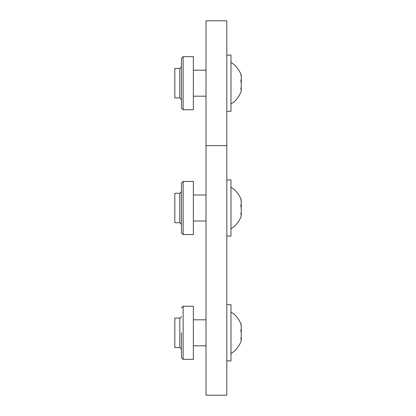 <?xml version="1.0" encoding="UTF-8"?>
<svg xmlns="http://www.w3.org/2000/svg" width="416" height="416" viewBox="0 0 416 416"><rect width="100%" height="100%" fill="white"/><g stroke="black" fill="none" stroke-linecap="round" stroke-linejoin="round"><path stroke-width="0.62" d="M241.181 90.21A23.187 6.006 0 0 1 241.181 91.296A23.187 6.006 0 0 0 241.181 90.21A23.187 16.39 0 0 0 241.181 87.251M226.819 236.08L230.979 236.08L230.979 179.92L226.819 179.92M241.181 208A23.187 22.402 180 0 0 241.181 203.949M241.181 200.99A23.187 6.006 180 0 0 241.181 199.904A23.187 6.006 180 0 0 240.833 199.274A23.187 16.39 180 0 1 240.833 205.66A23.187 22.402 0 0 1 240.833 214.386A23.187 6.006 0 0 1 241.181 216.096A24.471 24.471 0 0 1 230.979 228.8M241.181 215.01A23.187 16.39 0 0 0 241.181 212.051M179.811 193.274L174.819 193.274L174.819 222.726L179.811 222.726L179.811 193.274L181.475 191.61L181.475 208M181.475 232.877L181.475 183.123L183.139 181.459L193.372 181.459L193.372 234.541L183.139 234.541L181.475 232.877M226.819 111.28L230.979 111.28L230.979 55.12L226.819 55.12M241.181 83.2A23.187 22.402 180 0 0 241.181 79.149M241.181 76.19A23.187 6.006 180 0 0 241.181 75.104A23.187 6.006 180 0 0 240.833 74.474A23.187 16.39 180 0 1 240.833 80.86A23.187 22.402 0 0 1 240.833 89.586A23.187 6.006 0 0 1 241.181 91.296A24.471 24.471 0 0 1 230.979 104M181.475 108.077L181.475 58.323L183.139 56.659L193.372 56.659L193.372 109.741L183.139 109.741L181.475 108.077M179.811 68.474L179.811 97.926L174.819 97.926L174.819 68.474L179.811 68.474L181.475 66.81M206.019 145.6L206.019 395.2L226.819 395.2L226.819 145.6L206.019 145.6L206.019 20.8L226.819 20.8L226.819 145.6M226.819 360.88L230.979 360.88L230.979 304.72L226.819 304.72M241.181 332.8A23.187 22.402 180 0 0 241.181 328.749M241.181 325.79A23.187 6.006 180 0 0 241.181 324.704A23.187 6.006 180 0 0 240.833 324.074A23.187 16.39 180 0 1 240.833 330.46A23.187 22.402 0 0 1 240.833 339.186A23.187 6.006 0 0 1 241.181 340.896A24.471 24.471 0 0 1 230.979 353.6M241.181 339.81A23.187 16.39 0 0 0 241.181 336.851M181.475 307.923L183.139 306.259L193.372 306.259L193.372 359.341L183.139 359.341L181.475 357.677L181.475 332.8M179.811 318.074L179.811 347.526L174.819 347.526L174.819 318.074L179.811 318.074C180.138 317.554 179.904 319.311 181.475 316.41M183.139 181.459L183.139 234.541M183.139 56.659L183.139 109.741M183.139 306.259L183.139 359.341M206.019 221L193.372 221M206.019 195L193.372 195M241.181 199.904A24.471 24.471 0 0 0 230.979 187.2M179.811 222.726L181.475 224.39M206.019 96.2L193.372 96.2M206.019 70.2L193.372 70.2M241.181 75.104A24.471 24.471 0 0 0 230.979 62.4M179.811 97.926L181.475 99.59M206.019 345.8L193.372 345.8M206.019 319.8L193.372 319.8M241.181 324.704A24.471 24.471 0 0 0 230.979 312M179.811 347.526L181.475 349.19"/></g></svg>
